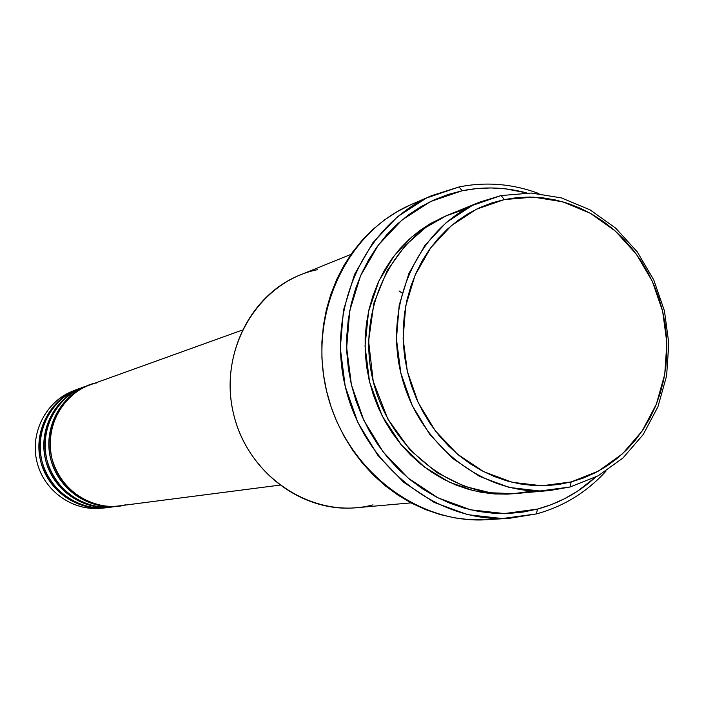 <?xml version="1.0" encoding="UTF-8"?>
<svg xmlns="http://www.w3.org/2000/svg" width="704" height="704" viewBox="0 0 704 704"><rect width="100%" height="100%" fill="white"/><g stroke="black" fill="none" stroke-linecap="round" stroke-linejoin="round"><path stroke-width="1.06" d="M96.897 382.914C78.558 384.78 42.882 412.315 51.744 457.838C64.187 502.524 108.425 511.201 125.664 504.68M117.726 506.079L118.439 505.982C100.197 510.294 61.433 498.335 50.609 458.726C41.756 418.581 70.831 389.69 89.25 385.194L84.524 386.892C56.531 396.766 39.345 429.378 46.754 459.386C53.865 489.456 84.04 510.629 113.458 506.634L117.726 506.079C88.106 510.11 57.71 488.77 50.547 458.471C43.085 428.234 60.377 395.375 88.572 385.431M86.557 386.197C68.209 390.095 37.902 418.678 46.825 459.65C58.001 500.016 97.68 511.13 115.579 506.317M112.05 506.81L112.754 506.713C94.679 510.99 56.285 499.145 45.566 459.941C36.802 420.209 65.604 391.6 83.864 387.138L79.226 388.802C51.48 398.587 34.452 430.883 41.791 460.583C48.831 490.354 78.725 511.315 107.87 507.355L112.05 506.81C82.702 510.805 52.598 489.685 45.505 459.686C38.113 429.757 55.255 397.223 83.195 387.367M81.215 388.124C63.034 391.996 33.026 420.297 41.853 460.847C52.914 500.799 92.215 511.799 109.956 507.047M106.498 507.531L107.184 507.434C89.267 511.667 51.234 499.937 40.63 461.138C31.953 421.802 60.482 393.466 78.575 389.039L74.034 390.667C46.534 400.365 29.665 432.353 36.925 461.762C43.894 491.234 73.506 511.984 102.397 508.059L106.498 507.531C77.414 511.482 47.582 490.582 40.568 460.882C33.246 431.253 50.239 399.036 77.915 389.268M501.09 195.562L504.354 199.575L533.597 197.12L562.786 201.819L590.48 213.347L615.366 231.079L636.302 254.1L652.309 281.274L662.658 311.326L666.873 342.813L664.752 374.273L656.348 404.202L642.039 431.174L622.433 453.851L598.435 471.073L571.173 481.932L570.055 487.001L598.198 475.781L622.97 457.978L643.192 434.562L657.95 406.727L666.609 375.848L668.8 343.394L664.453 310.913L653.77 279.919L637.261 251.882L615.674 228.131L589.996 209.827L561.414 197.912L531.291 193.046L501.09 195.562L531.291 193.046L561.414 197.912L589.996 209.827L615.674 228.131L637.261 251.882L653.77 279.919L664.453 310.913L668.8 343.394L666.609 375.848L657.95 406.727L643.192 434.562L622.97 457.978L598.198 475.781L570.055 487.001L549.886 490.512C485.03 496.813 418 445.342 401.016 373.78C383.451 302.359 419.584 225.958 480.154 201.951L501.09 195.562L472.331 205.445L446.494 222.306L424.943 245.362L408.874 273.495L399.186 305.281L396.44 339.046L400.831 372.997L412.122 405.337L429.704 434.315L452.619 458.427L479.609 476.423L509.221 487.441L539.898 490.996L570.055 487.001L571.173 481.932L583.422 478.016L595.179 472.798L606.346 466.338L616.81 458.709L626.472 449.979L635.263 440.246L643.095 429.598L649.898 418.141L655.626 405.988L660.22 393.246L663.643 380.046L665.878 366.494L666.89 352.713L666.688 338.844L665.28 325.01L662.658 311.326L658.865 297.915L653.919 284.909L647.882 272.413L640.798 260.55L632.729 249.427L623.744 239.149L613.923 229.803L603.354 221.487L592.126 214.28L580.351 208.261L568.128 203.474L555.57 199.989L542.793 197.824L529.918 197.032L517.062 197.613L504.354 199.575L491.911 202.91L479.864 207.592L468.327 213.585L457.415 220.836L447.242 229.275L437.914 238.841L429.519 249.427L422.162 260.946L415.914 273.284L410.846 286.317L407.009 299.913L404.448 313.94L403.198 328.258L403.269 342.707L404.659 357.157L407.361 371.448L411.347 385.44L416.574 398.983L422.99 411.946L430.531 424.186L439.102 435.591L448.633 446.046L459.008 455.444L470.122 463.69L481.87 470.721L494.129 476.45L506.757 480.841L519.649 483.859L532.655 485.478L545.67 485.69L558.545 484.502L571.173 481.932L541.957 485.769L512.257 482.31L483.595 471.618L457.477 454.168L435.31 430.813L418.29 402.75L407.361 371.448L403.11 338.571L405.75 305.879L415.122 275.106L430.663 247.861L451.502 225.518L476.511 209.176L504.354 199.575L501.09 195.562M459.087 186.938L462.132 190.775C483.736 186.41 505.287 187.132 526.786 192.949L505.727 188.866L491.137 187.95L476.555 188.584L462.132 190.775L448.008 194.515L434.306 199.778L421.186 206.518L408.76 214.676L397.17 224.198L386.531 234.986L376.966 246.937L368.553 259.943L361.407 273.882L355.599 288.605L351.19 303.978L348.242 319.836L346.782 336.019L346.826 352.361L348.374 368.702L351.419 384.859L355.934 400.673L361.865 415.985L369.151 430.619L377.714 444.444L387.455 457.318L398.288 469.102L410.08 479.688L422.726 488.963L436.075 496.857L449.997 503.272L464.35 508.182L478.984 511.526L493.759 513.286L508.526 513.462L523.134 512.054L537.451 509.089L536.448 513.911C563.578 506.493 586.766 492.219 606.021 471.108C586.766 492.219 563.578 506.493 536.448 513.911L509.643 518.267C437.571 523.424 364.179 466.162 345.418 387.218C326.066 308.405 365.209 223.951 431.684 195.633L459.087 186.938C486.112 181.57 512.741 183.788 538.956 193.582C512.741 183.788 486.112 181.57 459.087 186.938L426.562 197.982L397.294 216.876L372.847 242.766L354.561 274.384L343.499 310.13L340.305 348.128L345.206 386.338L357.94 422.699L377.819 455.268L403.744 482.31L434.262 502.454L467.746 514.703L502.401 518.54L536.448 513.911L537.451 509.089L551.338 504.61L564.661 498.67L577.306 491.339L595.478 477.224C578.6 492.589 559.258 503.21 537.451 509.089L504.31 513.568L470.598 509.802L438.029 497.86L408.346 478.254L383.143 451.924L363.81 420.235L351.419 384.859L346.658 347.688L349.747 310.728L360.492 275.942L378.259 245.168L402.028 219.956L430.496 201.555L462.132 190.775L459.087 186.938M465.441 209.088L446.266 215.785L425.867 227.374L405.504 245.238L387.262 270.415L373.965 302.914L368.597 341.053L373.208 381.242L387.772 418.915L410.115 450.058L436.779 472.551L464.358 486.323L490.415 492.747L513.621 493.671L533.526 490.882M448.21 214.931L430.487 223.485L419.558 230.718L409.367 239.14L400.022 248.67L391.609 259.222L384.234 270.697L377.96 282.982L372.874 295.953L369.01 309.487L366.432 323.444L365.156 337.691L365.2 352.07L366.573 366.441L369.257 380.662L373.226 394.574L378.444 408.038L384.842 420.93L392.366 433.101L400.928 444.435L410.45 454.828L420.816 464.156L431.93 472.349L443.67 479.327L455.928 485.012L468.565 489.368L481.448 492.351L494.472 493.944L507.487 494.138L515.53 493.548L495.73 494.023L473.422 490.662L449.249 482.108L424.53 467.086L401.324 444.902L382.184 415.941L369.574 381.973L365.024 345.99L368.597 311.326L378.99 280.755L394.108 255.851L411.778 236.975L430.223 223.643L448.202 214.931M104.438 507.76C75.002 512.873 44.053 491.999 36.925 461.762C29.454 431.605 47.458 398.904 75.988 390.007M77.22 496.61L78.452 496.83M480.154 201.951L450.129 214.139C391.204 237.503 356.048 311.476 373.032 380.538C389.453 449.742 454.511 499.506 517.607 493.381L549.886 490.512M431.684 195.633L411.391 204.459C346.218 232.241 307.842 314.776 326.735 391.732C345.066 468.82 416.9 524.726 487.564 519.675L509.643 518.267M484.704 519.834L469.832 519.675L454.942 517.915L440.202 514.571L425.744 509.67L411.726 503.228L398.279 495.326L385.554 486.024L373.674 475.411L362.78 463.584L352.968 450.674L344.353 436.797L337.031 422.11L331.065 406.745L326.533 390.87L323.479 374.651L321.93 358.248L321.895 341.836L323.391 325.591L326.374 309.663L330.836 294.228L336.697 279.444L343.913 265.443L352.396 252.375L362.05 240.363L372.786 229.53L384.472 219.965L396.994 211.754L410.221 204.978M350.988 254.364L300.001 275.044C249.63 295.064 219.534 356.875 233.64 414.225C247.271 471.689 302.28 512.934 356.233 507.742L411.03 502.867M399.036 290.91L402.028 293.031M242.158 330.132L89.936 384.947C61.679 394.909 44.334 427.847 51.823 458.163C59.004 488.541 89.47 509.934 119.161 505.894L279.62 485.153M373.032 504.865C314.758 520.511 248.248 477.99 233.49 413.6C217.853 349.413 258.298 281.706 317.416 269.685M42.997 468.679L51.313 481.774"/></g></svg>
